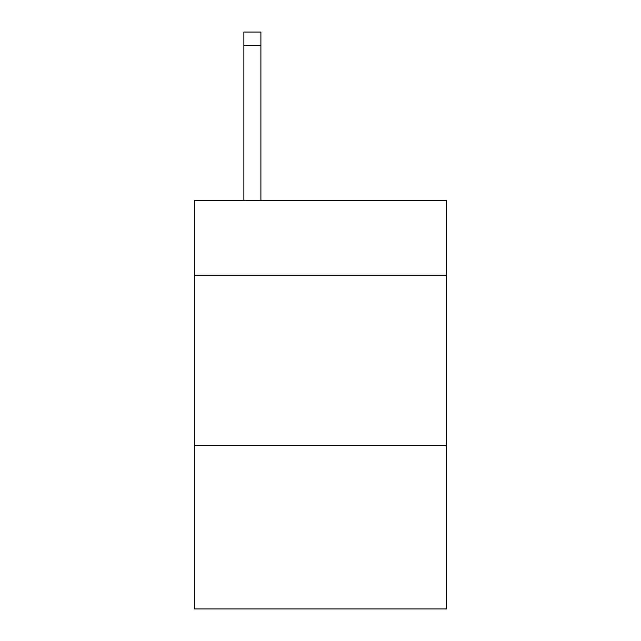 <?xml version="1.0" encoding="UTF-8"?>
<svg xmlns="http://www.w3.org/2000/svg" width="641" height="641" viewBox="0 0 641 641"><rect width="100%" height="100%" fill="white"/><g stroke="black" fill="none" stroke-linecap="round" stroke-linejoin="round"><path stroke-width="0.96" d="M446.505 275.205L446.505 200.28L194.495 200.28L194.495 275.205L446.505 275.205L446.505 608.95L194.495 608.95L194.495 275.205M446.505 445.487L194.495 445.487M260.903 200.28L260.903 45.671L243.876 45.671L243.876 32.05L260.903 32.05L260.903 45.671M243.876 200.28L243.876 45.671"/></g></svg>
